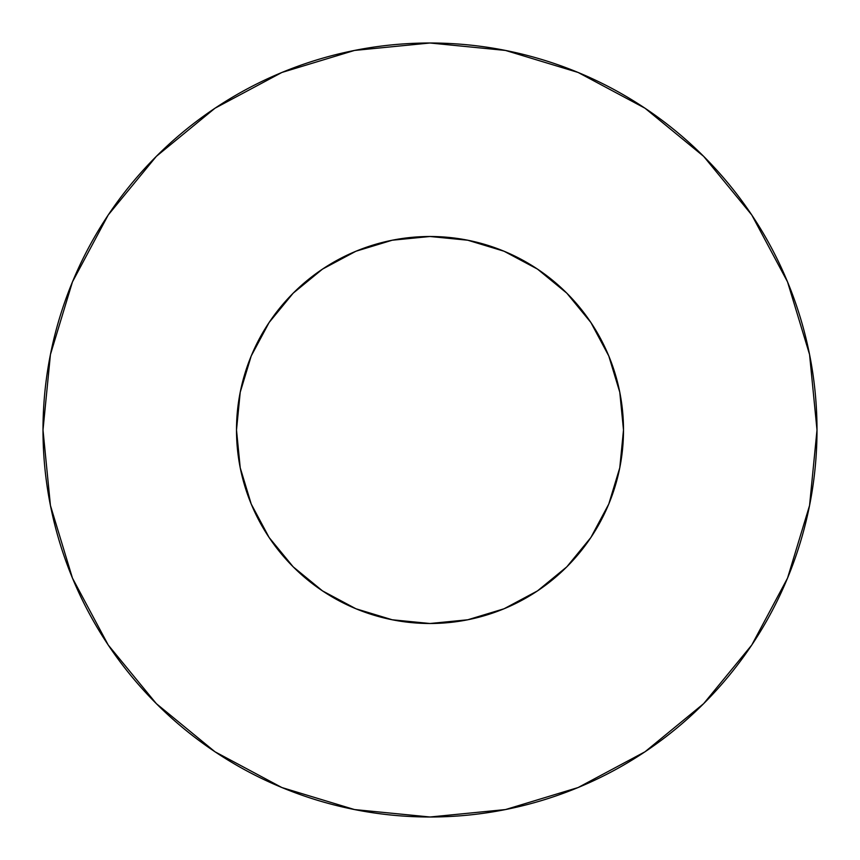 <?xml version="1.0" encoding="UTF-8"?>
<svg xmlns="http://www.w3.org/2000/svg" width="860" height="860" viewBox="0 0 860 860"><rect width="100%" height="100%" fill="white"/><g stroke="black" fill="none" stroke-linecap="round" stroke-linejoin="round"><path stroke-width="0.64" stroke-dasharray="4.3 3.22" d="M619.78 392.246L623.5 430A193.5 193.5 0 0 0 430 236.5A193.5 193.5 0 0 0 236.5 430L240.22 392.246L241.552 386.054M751.704 645.107L787.545 578.103L809.561 505.497L817 430A387 387 0 0 0 430 43A387 387 0 0 0 43 430A387 387 0 0 0 430 817A387 387 0 0 0 817 430L809.561 354.503L787.545 281.897L751.78 214.989M240.22 467.754L236.5 430A193.5 193.5 0 0 0 430 623.5A193.5 193.5 0 0 0 623.5 430L619.78 467.754L618.447 473.946M608.772 504.046L590.884 537.5L566.826 566.826L537.5 590.884L504.046 608.772L498.155 611.105M467.754 619.78L430 623.5L392.246 619.78L386.054 618.447M355.954 608.772L322.5 590.884L293.174 566.826L269.115 537.5L251.227 504.046L248.895 498.155M251.227 355.954L269.115 322.5L293.174 293.174L322.5 269.115L355.954 251.227L361.845 248.895M392.246 240.22L430 236.5L467.754 240.22L473.946 241.552M504.046 251.227L537.5 269.115L566.826 293.174L590.884 322.5L608.772 355.954L611.105 361.845M645.107 108.295L578.103 72.455L505.497 50.439L430 43L354.503 50.439L281.897 72.455L214.989 108.22M108.295 214.892L72.455 281.897L50.439 354.503L43 430L50.439 505.497L72.455 578.103L108.22 645.011M214.892 751.704L281.897 787.545L354.503 809.561L430 817L505.497 809.561L578.103 787.545L645.011 751.78"/><path stroke-width="1.29" d="M236.5 430A193.5 193.5 0 0 1 430 236.5A193.5 193.5 0 0 1 623.5 430A193.5 193.5 0 0 1 430 623.5A193.5 193.5 0 0 1 236.5 430L240.22 467.754L251.227 504.046L269.115 537.5L293.174 566.826L322.5 590.884L355.954 608.772L392.246 619.78L430 623.5L467.754 619.78L504.046 608.772L537.5 590.884L566.826 566.826L590.884 537.5L608.772 504.046L619.78 467.754L623.5 430L619.78 392.246L608.772 355.954L590.884 322.5L566.826 293.174L537.5 269.115L504.046 251.227L467.754 240.22L430 236.5L392.246 240.22L355.954 251.227L322.5 269.115L293.174 293.174L269.115 322.5L251.227 355.954L240.22 392.246L236.5 430M43 430A387 387 0 0 1 430 43A387 387 0 0 1 817 430A387 387 0 0 1 430 817A387 387 0 0 1 43 430L50.439 505.497L72.455 578.103L108.22 645.011L156.348 703.652L214.989 751.78L281.897 787.545L354.503 809.561L430 817L505.497 809.561L578.103 787.545L645.011 751.78L703.652 703.652L751.78 645.011L787.545 578.103L809.561 505.497L817 430L809.561 354.503L787.545 281.897L751.78 214.989L703.652 156.348L645.011 108.22L578.103 72.455L505.497 50.439L430 43L354.503 50.439L281.897 72.455L214.989 108.22L156.348 156.348L108.22 214.989L72.455 281.897L50.439 354.503L43 430M618.447 473.946L608.772 504.046M498.155 611.105L467.754 619.78M386.054 618.447L355.954 608.772M248.895 498.155L240.22 467.754M241.552 386.054L251.227 355.954M361.845 248.895L392.246 240.22M473.946 241.552L504.046 251.227M611.105 361.845L619.78 392.246M751.78 214.989L703.652 156.348L645.107 108.295M214.989 108.22L156.348 156.348L108.295 214.892M108.22 645.011L156.348 703.652L214.892 751.704M645.011 751.78L703.652 703.652L751.704 645.107"/></g></svg>
